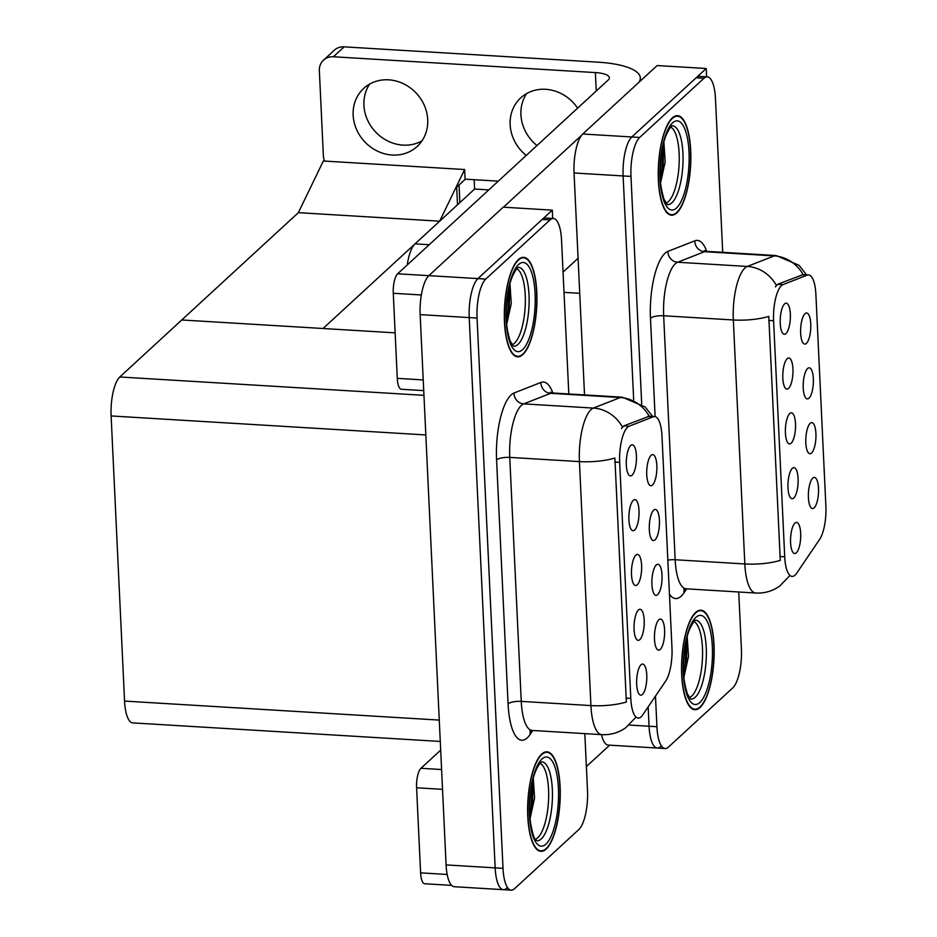 <?xml version="1.0" encoding="UTF-8"?>
<svg xmlns="http://www.w3.org/2000/svg" width="937" height="937" viewBox="0 0 937 937"><rect width="100%" height="100%" fill="white"/><g stroke="black" fill="none" stroke-linecap="round" stroke-linejoin="round"><path stroke-width="1.41" d="M791.156 443.201A15.578 5.025 93.5 0 0 795.536 424.59A15.578 5.025 93.5 0 0 790.359 413.076A15.578 5.025 93.5 0 0 789.762 413.522A15.578 5.025 93.5 0 0 785.405 428.97A15.578 5.025 93.5 0 0 788.521 443.517A15.578 5.025 93.5 0 0 791.156 443.201M808.982 398.202A15.578 5.025 93.5 0 0 813.375 379.59A15.578 5.025 93.5 0 0 808.186 368.077A15.578 5.025 93.5 0 0 807.589 368.51A15.578 5.025 93.5 0 0 803.232 383.959A15.578 5.025 93.5 0 0 806.347 398.518A15.578 5.025 93.5 0 0 808.982 398.202M788.579 388.387A15.578 5.025 93.5 0 0 792.96 369.775A15.578 5.025 93.5 0 0 787.771 358.262A15.578 5.025 93.5 0 0 787.174 358.707A15.578 5.025 93.5 0 0 782.817 374.156A15.578 5.025 93.5 0 0 785.932 388.703A15.578 5.025 93.5 0 0 788.579 388.387M785.991 333.572A15.578 5.025 93.5 0 0 790.371 314.961A15.578 5.025 93.5 0 0 785.183 303.447A15.578 5.025 93.5 0 0 784.585 303.893A15.578 5.025 93.5 0 0 780.228 319.341A15.578 5.025 93.5 0 0 783.344 333.888A15.578 5.025 93.5 0 0 785.991 333.572M793.744 498.015A15.578 5.025 93.5 0 0 798.125 479.404A15.578 5.025 93.5 0 0 792.936 467.891A15.578 5.025 93.5 0 0 792.339 468.324A15.578 5.025 93.5 0 0 787.982 483.773A15.578 5.025 93.5 0 0 791.097 498.332A15.578 5.025 93.5 0 0 793.744 498.015M796.333 552.818A15.578 5.025 93.5 0 0 800.713 534.207A15.578 5.025 93.5 0 0 795.525 522.705A15.578 5.025 93.5 0 0 794.927 523.139A15.578 5.025 93.5 0 0 790.57 538.588A15.578 5.025 93.5 0 0 793.686 553.146A15.578 5.025 93.5 0 0 796.333 552.818M814.159 507.819A15.578 5.025 93.5 0 0 818.54 489.208A15.578 5.025 93.5 0 0 813.351 477.694A15.578 5.025 93.5 0 0 812.754 478.139A15.578 5.025 93.5 0 0 808.397 493.588A15.578 5.025 93.5 0 0 811.512 508.135A15.578 5.025 93.5 0 0 814.159 507.819M811.571 453.004A15.578 5.025 93.5 0 0 815.951 434.393A15.578 5.025 93.5 0 0 810.763 422.892A15.578 5.025 93.5 0 0 810.177 423.325A15.578 5.025 93.5 0 0 805.82 438.774A15.578 5.025 93.5 0 0 808.936 453.332A15.578 5.025 93.5 0 0 811.571 453.004M806.406 343.387A15.578 5.025 93.5 0 0 810.786 324.776A15.578 5.025 93.5 0 0 805.597 313.263A15.578 5.025 93.5 0 0 805 313.708A15.578 5.025 93.5 0 0 800.643 329.156A15.578 5.025 93.5 0 0 803.759 343.703A15.578 5.025 93.5 0 0 806.406 343.387M795.068 575.154A28.04 9.03 93.5 0 0 796.626 573.292L819.617 539.396A28.04 9.03 93.5 0 0 825.884 506.179L815.904 294.534A28.04 9.03 93.5 0 0 808.502 274.904A28.04 9.03 93.5 0 0 807.155 275.138L783.004 284.614A28.04 9.03 93.5 0 0 773.587 320.735L784.714 556.801A28.04 9.03 93.5 0 0 792.116 576.419A28.04 9.03 93.5 0 0 795.068 575.154M407.232 264.948A31.155 10.038 -86.5 0 1 415.032 243.866L474.614 189.04L488.786 189.895M706.615 76.822L706.217 68.506L631.819 136.966A31.155 10.038 93.5 0 0 623.117 175.945L633.67 399.724L623.117 175.945A31.155 10.038 93.5 0 1 631.819 136.966L696.121 77.806A31.155 10.038 93.5 0 1 699.4 76.389L707.248 76.857A31.155 10.038 93.5 0 0 703.968 78.275L639.666 137.446A31.155 10.038 93.5 0 0 630.976 176.414L641.704 404.14M629.067 725.039L649.072 726.245L648.158 706.896L649.072 726.245A31.155 10.038 93.5 0 0 657.294 748.042A31.155 10.038 93.5 0 0 660.573 746.625M601.472 734.631A31.155 10.038 93.5 0 0 608.23 745.079L657.294 748.042A31.155 10.038 93.5 0 1 649.072 726.245L656.919 726.714A31.155 10.038 93.5 0 0 665.141 748.522A31.155 10.038 93.5 0 0 668.421 747.105L732.722 687.934A31.155 10.038 93.5 0 0 741.413 648.954L738.731 591.997M706.217 68.506L657.153 65.543L582.755 134.003A31.155 10.038 93.5 0 0 574.053 172.982L584.524 394.91M474.169 179.705L474.614 189.04M457.514 204.781L456.682 187.166L465.361 179.178M298.364 212.664L439.676 221.191L323.054 328.5L181.755 319.974L298.364 212.664L323.335 161L464.635 169.527L439.676 221.191M459.868 202.603L459.036 184.999L465.092 179.424L464.635 169.527M637.254 584.829A15.578 5.025 93.5 0 0 641.634 566.217A15.578 5.025 93.5 0 0 636.446 554.704A15.578 5.025 93.5 0 0 635.848 555.149A15.578 5.025 93.5 0 0 631.491 570.598A15.578 5.025 93.5 0 0 634.607 585.145A15.578 5.025 93.5 0 0 637.254 584.829M655.08 539.829A15.578 5.025 93.5 0 0 659.461 521.218A15.578 5.025 93.5 0 0 654.272 509.705A15.578 5.025 93.5 0 0 653.675 510.15A15.578 5.025 93.5 0 0 649.318 525.598A15.578 5.025 93.5 0 0 652.433 540.145A15.578 5.025 93.5 0 0 655.08 539.829M634.665 530.014A15.578 5.025 93.5 0 0 639.046 511.403A15.578 5.025 93.5 0 0 633.857 499.901A15.578 5.025 93.5 0 0 633.26 500.335A15.578 5.025 93.5 0 0 628.903 515.783A15.578 5.025 93.5 0 0 632.018 530.342A15.578 5.025 93.5 0 0 634.665 530.014M632.077 475.211A15.578 5.025 93.5 0 0 636.457 456.6A15.578 5.025 93.5 0 0 631.28 445.087A15.578 5.025 93.5 0 0 630.683 445.52A15.578 5.025 93.5 0 0 626.326 460.969A15.578 5.025 93.5 0 0 629.441 475.527A15.578 5.025 93.5 0 0 632.077 475.211M639.83 639.643A15.578 5.025 93.5 0 0 644.211 621.032A15.578 5.025 93.5 0 0 639.034 609.518A15.578 5.025 93.5 0 0 638.437 609.964A15.578 5.025 93.5 0 0 634.08 625.412A15.578 5.025 93.5 0 0 637.195 639.959A15.578 5.025 93.5 0 0 639.83 639.643M642.419 694.458A15.578 5.025 93.5 0 0 646.799 675.846A15.578 5.025 93.5 0 0 641.611 664.333A15.578 5.025 93.5 0 0 641.013 664.778A15.578 5.025 93.5 0 0 636.656 680.227A15.578 5.025 93.5 0 0 639.772 694.774A15.578 5.025 93.5 0 0 642.419 694.458M660.245 649.458A15.578 5.025 93.5 0 0 664.626 630.847A15.578 5.025 93.5 0 0 659.437 619.334A15.578 5.025 93.5 0 0 658.852 619.767A15.578 5.025 93.5 0 0 654.494 635.216A15.578 5.025 93.5 0 0 657.61 649.774A15.578 5.025 93.5 0 0 660.245 649.458M657.657 594.644A15.578 5.025 93.5 0 0 662.049 576.032A15.578 5.025 93.5 0 0 656.86 564.519A15.578 5.025 93.5 0 0 656.263 564.964A15.578 5.025 93.5 0 0 651.906 580.413A15.578 5.025 93.5 0 0 655.022 594.96A15.578 5.025 93.5 0 0 657.657 594.644M652.492 485.015A15.578 5.025 93.5 0 0 656.872 466.403A15.578 5.025 93.5 0 0 651.683 454.89A15.578 5.025 93.5 0 0 651.098 455.335A15.578 5.025 93.5 0 0 646.741 470.784A15.578 5.025 93.5 0 0 649.856 485.331A15.578 5.025 93.5 0 0 652.492 485.015M641.154 716.782A28.04 9.03 93.5 0 0 642.712 714.919L665.703 681.023A28.04 9.03 93.5 0 0 671.97 647.807L661.99 436.162A28.04 9.03 93.5 0 0 654.588 416.543A28.04 9.03 93.5 0 0 653.241 416.766L629.102 426.241A28.04 9.03 93.5 0 0 619.673 462.363L630.8 698.428A28.04 9.03 93.5 0 0 638.202 718.058A28.04 9.03 93.5 0 0 641.154 716.782M552.701 218.45L552.303 210.146L477.905 278.605A31.155 10.038 93.5 0 0 469.214 317.573L495.158 867.873A31.155 10.038 93.5 0 0 503.38 889.681A31.155 10.038 93.5 0 0 506.659 888.264M552.303 210.146L503.239 207.182L428.853 275.642A31.155 10.038 93.5 0 0 420.151 314.621L446.094 864.91A31.155 10.038 93.5 0 0 454.316 886.718L503.38 889.681A31.155 10.038 93.5 0 1 495.158 867.873L469.214 317.573A31.155 10.038 93.5 0 1 477.905 278.605L542.207 219.434A31.155 10.038 93.5 0 1 545.486 218.016L553.334 218.497A31.155 10.038 93.5 0 0 550.054 219.902L485.764 279.074A31.155 10.038 93.5 0 0 477.062 318.053L503.017 868.341A31.155 10.038 93.5 0 0 511.239 890.15A31.155 10.038 93.5 0 0 514.507 888.733L578.808 829.561A31.155 10.038 93.5 0 0 587.511 790.594L584.817 733.624M440.273 741.448L132.785 722.895A31.155 10.038 -86.5 0 1 124.562 701.087L111.116 415.946A31.155 10.038 -86.5 0 1 119.819 376.979L181.755 319.974L395.145 332.858M700.091 707.423A49.848 16.058 93.5 0 0 714.158 652.89A49.848 16.058 93.5 0 0 700.853 610.186A49.848 16.058 93.5 0 0 695.617 612.447A49.848 16.058 93.5 0 0 681.55 666.98A49.848 16.058 93.5 0 0 694.856 709.696A49.848 16.058 93.5 0 0 700.091 707.423M676.772 212.933A49.848 16.058 93.5 0 0 690.838 158.4A49.848 16.058 93.5 0 0 677.533 115.684A49.848 16.058 93.5 0 0 672.297 117.957A49.848 16.058 93.5 0 0 658.231 172.49A49.848 16.058 93.5 0 0 671.536 215.194A49.848 16.058 93.5 0 0 676.772 212.933M788.907 576.56L789.118 576.243A36.344 30.242 -145.9 0 1 788.907 576.56L779.666 586.093C772.533 591.142 764.58 593.449 755.796 593.027A41.533 13.387 -86.5 0 1 744.833 563.957A36.344 10.916 -2.7 0 0 780.287 560.385L768.785 316.401A36.344 10.916 177.3 0 1 733.331 319.974A41.533 13.387 -86.5 0 1 744.927 268.005A41.533 13.387 -86.5 0 1 747.293 266.448L774.196 255.895A41.533 13.387 -86.5 0 1 776.199 255.555L706.533 251.35A41.533 13.387 93.5 0 0 704.53 251.69L677.627 262.243A41.533 13.387 93.5 0 0 675.261 263.801A41.533 13.387 93.5 0 0 663.665 315.769L675.167 559.74A41.533 13.387 93.5 0 0 686.13 588.811L683.787 589.303M775.367 286.909L777.663 284.286L803.126 274.588A36.344 34.025 -111.4 0 0 774.196 255.895L704.53 251.69A10.389 9.721 68.6 0 1 694.832 240.821A51.922 16.737 -86.5 0 1 706.732 251.362M655.478 696.097L656.919 726.714M722.708 252.334L715.47 98.666A31.155 10.038 93.5 0 0 707.248 76.857M546.189 849.063A49.848 16.058 93.5 0 0 560.256 794.529A49.848 16.058 93.5 0 0 546.95 751.814A49.848 16.058 93.5 0 0 541.703 754.074A49.848 16.058 93.5 0 0 527.636 808.608A49.848 16.058 93.5 0 0 540.942 851.323A49.848 16.058 93.5 0 0 546.189 849.063M522.869 354.561A49.848 16.058 93.5 0 0 536.936 300.027A49.848 16.058 93.5 0 0 523.631 257.324A49.848 16.058 93.5 0 0 518.384 259.584A49.848 16.058 93.5 0 0 504.317 314.118A49.848 16.058 93.5 0 0 517.622 356.833A49.848 16.058 93.5 0 0 522.869 354.561M634.993 718.199L635.204 717.871A36.344 30.242 -145.9 0 1 634.993 718.199L625.752 727.721C618.619 732.769 610.666 735.077 601.882 734.655A41.533 13.387 -86.5 0 1 590.919 705.584A36.344 10.916 -2.7 0 0 626.373 702.012L614.871 458.029A36.344 10.916 177.3 0 1 579.417 461.601A41.533 13.387 -86.5 0 1 591.013 409.633A41.533 13.387 -86.5 0 1 593.379 408.087L620.282 397.522A41.533 13.387 -86.5 0 1 622.285 397.194L552.619 392.99A41.533 13.387 93.5 0 0 550.616 393.317L523.713 403.882A41.533 13.387 93.5 0 0 521.347 405.428A41.533 13.387 93.5 0 0 509.751 457.397L521.253 701.38A41.533 13.387 93.5 0 0 532.216 730.45L529.873 730.942M621.454 428.537L623.749 425.913L649.212 416.227A36.344 34.025 -111.4 0 0 620.282 397.522L550.616 393.317A10.389 9.721 68.6 0 1 540.93 382.448A51.922 16.737 -86.5 0 1 552.83 393.001M568.806 393.962L561.556 240.294A31.155 10.038 93.5 0 0 553.334 218.497M442.533 789.341L416.59 787.771L420.608 872.862L447.183 874.467M586.375 766.583L609.659 745.173M451.681 885.383L424.719 883.755A15.578 5.025 -86.5 0 1 420.608 872.862M416.59 787.771A15.578 5.025 -86.5 0 1 420.947 768.281L441.596 769.535M440.683 750.115L420.947 768.281M421.966 140.878A39.459 35.43 47.4 0 1 384.416 139.144A39.459 35.43 47.4 0 1 363.919 105.26A39.459 35.43 47.4 0 1 369.682 84.061M427.729 119.678A39.459 35.43 47.4 0 1 417.164 146.465A39.459 35.43 47.4 0 1 377.189 151.009A39.459 35.43 47.4 0 1 353.155 115.181A39.459 35.43 47.4 0 1 363.72 88.394A39.459 35.43 47.4 0 1 403.683 83.85A39.459 35.43 47.4 0 1 427.729 119.678M537.006 145.528A39.459 35.43 47.4 0 1 520.925 114.747A39.459 35.43 47.4 0 1 526.688 93.536M526.243 155.437A39.459 35.43 47.4 0 1 510.15 124.656A39.459 35.43 47.4 0 1 520.714 97.87A39.459 35.43 47.4 0 1 577.625 108.142M421.322 294.968L393.271 293.281L397.288 378.361L423.231 379.93M563.055 272.093L578.082 258.272M503.45 207.194L581.608 135.279M333.373 56.759A15.578 13.985 -132.6 0 0 323.523 60.144L334.298 50.223A15.578 13.985 47.4 0 1 344.148 46.85L333.373 56.759L595.37 72.582A20.766 6.243 177.3 0 1 609.378 77.794A20.766 6.243 177.3 0 1 608.254 79.961L397.628 273.791L428.818 275.665M638.46 82.749A62.31 18.717 -2.7 0 0 640.322 77.841A62.31 18.717 -2.7 0 0 598.286 62.193L344.148 46.85M323.523 60.144A15.578 13.985 -132.6 0 0 319.353 70.72L323.37 155.8A15.578 13.985 -132.6 0 0 324.553 161.07M465.08 179.154L498.285 181.157M423.735 390.612L401.399 389.265A15.578 5.025 -86.5 0 1 397.288 378.361M393.271 293.281A15.578 5.025 -86.5 0 1 397.628 273.791M693.872 621.512A38.417 12.38 -86.5 0 1 702.527 656.462A38.417 12.38 -86.5 0 1 691.729 696.074A38.417 12.38 -86.5 0 1 689.281 697.596M700.068 706.931A49.321 15.894 -86.5 0 1 694.879 709.168A49.321 15.894 -86.5 0 1 681.714 666.91A49.321 15.894 -86.5 0 1 695.641 612.939A49.321 15.894 -86.5 0 1 700.829 610.701A49.321 15.894 -86.5 0 1 713.994 652.972A49.321 15.894 -86.5 0 1 700.068 706.931M687.196 636.68L688.496 656.427L683.963 676.947M686.985 637.488L686.376 665.551L683.858 675.87M686.224 640.721L685.146 665.481L683.647 672.368M539.958 763.151A38.417 12.38 -86.5 0 1 548.625 798.101A38.417 12.38 -86.5 0 1 537.826 837.701A38.417 12.38 -86.5 0 1 535.367 839.236M546.166 848.559A49.321 15.894 -86.5 0 1 540.977 850.808A49.321 15.894 -86.5 0 1 527.8 808.537A49.321 15.894 -86.5 0 1 541.727 754.578A49.321 15.894 -86.5 0 1 546.915 752.329A49.321 15.894 -86.5 0 1 560.08 794.599A49.321 15.894 -86.5 0 1 546.166 848.559M533.282 778.319L534.582 798.066L530.061 818.587M533.071 779.127L532.462 807.179L529.944 817.509M532.321 782.348L531.232 807.108L529.733 813.995M670.552 127.022A38.417 12.38 -86.5 0 1 679.208 161.972A38.417 12.38 -86.5 0 1 668.409 201.572A38.417 12.38 -86.5 0 1 665.961 203.106M676.748 212.441A49.321 15.894 -86.5 0 1 671.56 214.678A49.321 15.894 -86.5 0 1 658.395 172.408A49.321 15.894 -86.5 0 1 672.321 118.449A49.321 15.894 -86.5 0 1 677.51 116.211A49.321 15.894 -86.5 0 1 690.674 158.47A49.321 15.894 -86.5 0 1 676.748 212.441M663.876 142.19L665.176 161.937L660.644 182.457M663.665 142.998L663.056 171.061L660.538 181.38M662.904 146.219L661.827 170.979L660.327 177.878M516.638 268.65A38.417 12.38 -86.5 0 1 525.306 303.6A38.417 12.38 -86.5 0 1 514.507 343.211A38.417 12.38 -86.5 0 1 512.047 344.734M522.846 354.069A49.321 15.894 -86.5 0 1 517.657 356.306A49.321 15.894 -86.5 0 1 504.481 314.047A49.321 15.894 -86.5 0 1 518.407 260.076A49.321 15.894 -86.5 0 1 523.596 257.839A49.321 15.894 -86.5 0 1 536.76 300.109A49.321 15.894 -86.5 0 1 522.846 354.069M509.962 283.817L511.262 303.565L506.741 324.085M509.751 284.625L509.142 312.689L506.624 323.007M509.002 287.858L507.913 312.618L506.413 319.505M415.032 243.866L429.205 244.721M574.053 172.982L630.976 176.414M582.755 134.003L639.666 137.446M564.015 292.367L579.734 293.316M807.155 275.138L801.803 274.81M783.004 284.614L777.663 284.286M773.587 320.735L768.691 320.442M784.714 556.801L779.83 556.508M446.094 864.91L503.017 868.341M420.151 314.621L477.062 318.053M428.853 275.642L485.764 279.074M124.562 701.087L439.266 720.084M111.116 415.946L425.82 434.944M119.819 376.979L423.957 395.332M653.241 416.766L647.889 416.45M629.102 426.241L623.749 425.913M619.673 462.363L614.777 462.07M630.8 698.428L625.916 698.135M655.115 416.625L650.477 318.264A10.389 3.116 177.3 0 1 663.665 315.769L733.331 319.974L744.833 563.957L675.167 559.74A10.389 3.116 177.3 0 0 667.835 560.127M650.477 318.264A51.922 16.737 -86.5 0 1 664.977 253.306A51.922 16.737 -86.5 0 1 667.94 251.374L694.832 240.821M776.328 285.328A36.344 34.025 -111.4 0 0 747.293 266.448L677.627 262.243A10.389 9.721 68.6 0 1 667.94 251.374M686.716 588.846L684.033 592.793A51.922 16.737 -86.5 0 1 669.44 594.117M703.968 78.275L696.121 77.806M684.033 592.793A10.389 8.644 34.1 0 1 684.502 588.998M496.575 459.903A10.389 3.116 177.3 0 1 509.751 457.397L579.417 461.601L590.919 705.584L521.253 701.38A10.389 3.116 177.3 0 0 508.077 703.886L496.575 459.903A51.922 16.737 -86.5 0 1 511.075 394.945A51.922 16.737 -86.5 0 1 514.026 393.001L540.93 382.448M622.414 426.967A36.344 34.025 -111.4 0 0 593.379 408.087L523.713 403.882A10.389 9.721 68.6 0 1 514.026 393.001M532.802 730.485L530.131 734.421A51.922 16.737 -86.5 0 1 508.077 703.886M550.054 219.902L542.207 219.434M530.131 734.421A10.389 8.644 34.1 0 1 530.588 730.626M596.237 91.018L595.37 72.582M695.418 620.247A39.483 12.72 -86.5 0 1 706.369 653.476A39.483 12.72 -86.5 0 1 695.219 697.292A39.483 12.72 -86.5 0 1 690.663 699.037L687.383 693.872C684.736 684.935 683.483 677.474 683.612 671.501C683.495 652.363 685.287 632.99 694.458 620.915L695.383 620.247M699.857 702.481A44.648 14.395 -86.5 0 1 683.378 673.258A44.648 14.395 -86.5 0 1 695.851 617.389A44.648 14.395 -86.5 0 1 712.331 646.612A44.648 14.395 -86.5 0 1 699.857 702.481M541.504 761.886A39.483 12.72 -86.5 0 1 552.455 795.103A39.483 12.72 -86.5 0 1 541.305 838.92A39.483 12.72 -86.5 0 1 536.749 840.676L535.624 839.575C534.266 839.294 532.532 833.555 530.436 822.37L529.698 813.14C529.581 793.99 531.384 774.618 540.544 762.554L541.469 761.886M545.955 844.108A44.648 14.395 -86.5 0 1 529.464 814.885A44.648 14.395 -86.5 0 1 541.937 759.029A44.648 14.395 -86.5 0 1 558.417 788.251A44.648 14.395 -86.5 0 1 545.955 844.108M672.098 125.757A39.483 12.72 -86.5 0 1 683.05 158.985A39.483 12.72 -86.5 0 1 671.899 202.802A39.483 12.72 -86.5 0 1 667.343 204.547L664.064 199.382C661.417 190.445 660.163 182.984 660.292 177.011C660.175 157.861 661.967 138.5 671.138 126.425L672.063 125.757M676.537 207.991A44.648 14.395 -86.5 0 1 660.058 178.768A44.648 14.395 -86.5 0 1 672.532 122.899A44.648 14.395 -86.5 0 1 689.011 152.122A44.648 14.395 -86.5 0 1 676.537 207.991M518.184 267.385A39.483 12.72 -86.5 0 1 529.136 300.613A39.483 12.72 -86.5 0 1 517.985 344.429A39.483 12.72 -86.5 0 1 513.429 346.175L510.15 341.009C507.503 332.073 506.249 324.612 506.378 318.639C506.261 299.5 508.065 280.128 517.224 268.052L518.149 267.385M522.635 349.618A44.648 14.395 -86.5 0 1 506.144 320.395A44.648 14.395 -86.5 0 1 518.618 264.527A44.648 14.395 -86.5 0 1 535.097 293.75A44.648 14.395 -86.5 0 1 522.635 349.618M808.502 274.904L803.126 274.588M654.588 416.543L649.212 416.215M806.499 274.787L799.085 265.335L776.199 255.555M665.141 748.522L657.294 748.042M755.796 593.027L686.13 588.811M706.533 251.35L704.261 250.589L704.964 251.538M652.585 416.415L645.171 406.974L622.285 397.194M511.239 890.15L503.38 889.681M601.882 734.655L532.216 730.45M552.619 392.99L550.347 392.216L551.061 393.165M640.322 77.841L640.475 80.898M694.879 709.168L692.572 709.028M700.829 610.701L698.522 610.561M540.977 850.808L538.67 850.667M546.915 752.329L544.608 752.188M671.56 214.678L669.252 214.538M677.51 116.211L675.202 116.071M517.657 356.306L515.35 356.165M523.596 257.839L521.288 257.698"/></g></svg>
